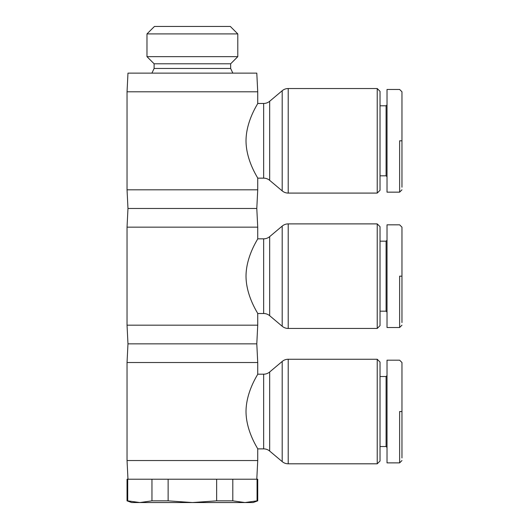 <?xml version="1.0" encoding="UTF-8"?>
<svg xmlns="http://www.w3.org/2000/svg" width="529" height="529" viewBox="0 0 529 529"><rect width="100%" height="100%" fill="white"/><g stroke="black" fill="none" stroke-linecap="round" stroke-linejoin="round"><path stroke-width="0.79" d="M377.223 463.807L288.212 463.807L288.212 359.251L377.223 359.251L377.223 463.807L380.027 461.01L380.027 362.054L377.223 359.251M288.212 359.251A9.337 9.337 0 0 0 282.195 361.446L282.195 461.612A9.337 9.337 0 0 0 288.212 463.807M282.195 461.612L269.671 451.065A9.337 9.337 0 0 0 263.66 448.87L257.729 448.87L257.729 460.541L256.796 479.214M288.212 223.893L377.223 223.893L377.223 328.449L288.212 328.449L288.212 223.893A9.337 9.337 0 0 0 282.195 226.088L282.195 326.254L269.671 315.707A9.337 9.337 0 0 0 263.66 313.512L257.729 313.512L257.729 325.176L256.796 343.85L257.729 362.524L257.729 374.188L263.66 374.188A9.337 9.337 0 0 0 269.671 371.993L282.195 361.446M257.729 374.188C258.225 374.023 246.111 391.248 246.011 411.529C246.111 431.809 258.225 449.035 257.729 448.87M257.729 460.541L127.039 460.541L127.039 362.524L127.972 343.85L127.039 325.176L127.039 227.159L127.972 208.486L127.039 189.818L127.039 91.795L127.972 73.128L256.796 73.128L257.729 91.795L127.039 91.795M127.972 479.214L127.039 460.541M151.962 500.851L168.129 500.851L192.384 502.55L139.835 502.55L151.962 500.851L151.962 479.214L127.707 479.214L127.707 500.851L139.835 502.55L131.708 502.55L127.039 500.851L127.039 479.214L127.707 479.214M216.639 500.851L232.806 500.851L244.934 502.55L257.061 500.851L257.061 479.214L257.729 479.214L257.729 500.851L253.067 502.55L192.384 502.55L216.639 500.851L216.639 479.214L168.129 479.214L168.129 500.851M257.061 479.214L232.806 479.214L232.806 500.851M256.796 343.85L127.972 343.85M257.729 362.524L127.039 362.524M380.027 446.536L386.091 446.536L386.091 376.522L380.027 376.522M386.091 376.522L387.023 375.59M387.023 447.474L386.091 446.536M399.626 411.529L399.626 462.875L399.626 411.529L401.961 411.529L401.961 457.935M401.961 411.529L401.961 362.517L399.626 360.183L387.023 360.189L387.023 462.875L399.626 462.875L401.961 460.541M232.839 73.128L230.657 68.459L230.657 63.791L237.792 56.656L237.792 33.916L230.327 26.45L154.448 26.45L146.976 33.916L146.976 56.656L154.111 63.791L154.111 68.459L151.929 73.128M127.039 500.851L127.707 500.851M257.061 500.851L257.729 500.851M282.195 326.254A9.337 9.337 0 0 0 288.212 328.449M288.212 88.528L377.223 88.528L377.223 193.085L288.212 193.085L288.212 88.528A9.337 9.337 0 0 0 282.195 90.723L282.195 190.89L269.671 180.343A9.337 9.337 0 0 0 263.66 178.147L257.729 178.147L257.729 189.818L256.796 208.486L257.729 227.159L257.729 238.83L263.66 238.83A9.337 9.337 0 0 0 269.671 236.635L282.195 226.088M257.729 238.83C258.225 238.665 246.111 255.891 246.011 276.171C246.111 296.452 258.225 313.677 257.729 313.512M257.729 325.176L127.039 325.176M256.796 208.486L127.972 208.486M257.729 227.159L127.039 227.159M380.027 311.178L386.091 311.178L386.091 241.164L380.027 241.164M386.091 241.164L387.023 240.226M387.023 312.11L386.091 311.178M399.626 276.171L399.626 327.511L399.626 276.171L401.961 276.171L401.961 322.578M401.961 276.171L401.961 227.159L399.626 224.825L387.023 224.825L387.023 327.511L399.626 327.511L401.961 325.176M377.223 223.893L380.027 226.69L380.027 325.646L377.223 328.449M282.195 190.89A9.337 9.337 0 0 0 288.212 193.085M257.729 91.795L257.729 103.466L263.66 103.466A9.337 9.337 0 0 0 269.671 101.27L282.195 90.723M257.729 103.466C258.225 103.3 246.111 120.526 246.011 140.807C246.111 161.087 258.225 178.313 257.729 178.147M257.729 189.818L127.039 189.818M380.027 175.813L386.091 175.813L386.091 105.8L380.027 105.8M386.091 105.8L387.023 104.868M387.023 176.746L386.091 175.813M399.626 140.807L399.626 192.146L399.626 140.807L401.961 140.807L401.961 187.213M401.961 140.807L401.961 91.795L399.626 89.461L387.023 89.461L387.023 192.153L399.626 192.153L401.961 189.818M377.223 88.528L380.027 91.332L380.027 190.281L377.223 193.085M151.962 479.214L168.129 479.214M216.639 479.214L232.806 479.214M237.792 33.916L146.976 33.916M237.792 56.656L146.976 56.656M230.657 63.791L154.111 63.791M230.657 68.459L154.111 68.459M263.66 374.188L263.66 448.87M269.671 451.065L269.671 371.993M263.66 238.83L263.66 313.512M269.671 315.707L269.671 236.635M263.66 103.466L263.66 178.147M269.671 180.343L269.671 101.27"/></g></svg>
